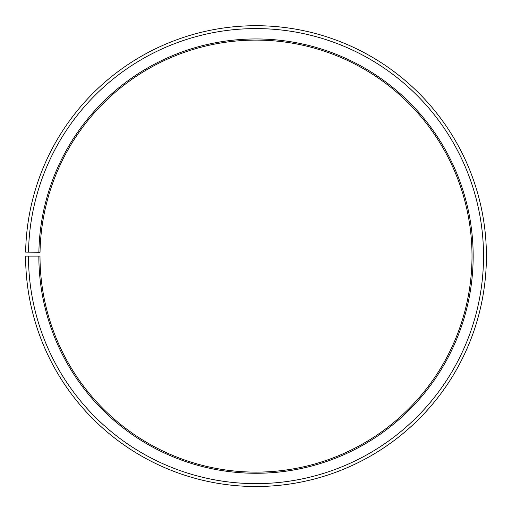 <?xml version="1.0" encoding="UTF-8"?>
<svg xmlns="http://www.w3.org/2000/svg" width="512" height="512" viewBox="0 0 512 512"><rect width="100%" height="100%" fill="white"/><g stroke="black" fill="none" stroke-linecap="round" stroke-linejoin="round"><path stroke-width="0.77" d="M40.032 252.339A216.006 216.006 0 0 1 366.176 70.317A216.006 216.006 0 0 1 362.918 443.802A216.006 216.006 0 0 1 40 256.115L38.848 256.115A217.158 217.158 0 0 0 363.488 444.806A217.158 217.158 0 0 0 366.765 69.325A217.158 217.158 0 0 0 38.88 252.32L40.032 252.339M28.48 256.115A227.526 227.526 0 0 0 368.621 453.811A227.526 227.526 0 0 0 372.051 60.41A227.526 227.526 0 0 0 28.512 252.141L25.632 252.09A230.406 230.406 0 0 1 373.523 57.933A230.406 230.406 0 0 1 370.042 456.314A230.406 230.406 0 0 1 25.6 256.115L38.848 256.115M28.512 252.141L38.88 252.32"/></g></svg>
